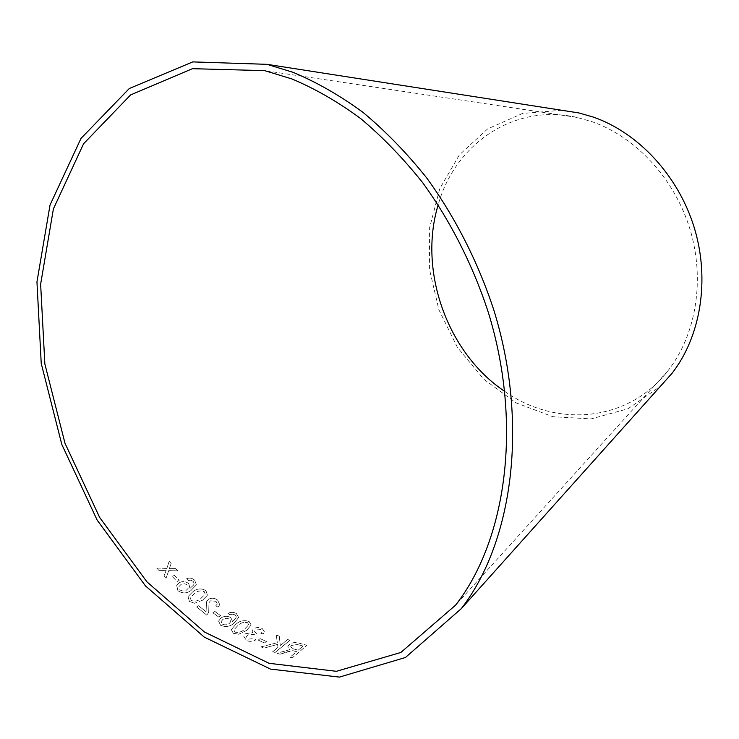 <?xml version="1.0" encoding="UTF-8"?>
<svg xmlns="http://www.w3.org/2000/svg" width="739" height="739" viewBox="0 0 739 739"><rect width="100%" height="100%" fill="white"/><g stroke="black" fill="none" stroke-linecap="round" stroke-linejoin="round"><path stroke-width="0.55" stroke-dasharray="3.69 2.77" d="M561.806 110.277L522.565 113.436L487.574 128.946L459.372 154.885L439.723 188.75L429.618 227.741L429.414 269.024L438.901 309.789L457.376 347.339L483.675 379.162L516.191 402.94L552.846 416.694L591.098 418.911L628.002 408.759L660.37 386.34M156.779 568.06L166.857 568.42L169.157 561.317L171.134 563.543L169.36 568.651L175.743 568.624L177.85 570.896L168.704 570.656L166.026 578.323L163.975 576.106L166.173 570.434L158.811 570.369L156.779 568.06L166.857 568.42M173.933 574.859L179.18 580.346L177.111 581.575L171.873 576.078L173.924 574.896L179.161 580.392L177.101 581.611L171.864 576.115L173.924 574.896M179.198 582.775C182.524 580.993 185.711 581.307 188.741 583.708L189.988 588.41L193.692 584.965L194.061 583.117L193.138 581.371L190.542 580.17L188.159 580.568L186.597 578.748C189.6 577.575 192.297 578.074 194.69 580.263L196.38 584.863L190.939 590.572C186.653 593.676 182.302 593.703 177.896 590.664L176.695 585.408L179.217 582.738C182.542 580.946 185.72 581.26 188.759 583.671L188.741 583.708M202.615 600.197L194.533 603.273L189.433 601.435L187.983 596.622L192.879 591.745C196.98 588.456 201.331 588.105 205.941 590.664L207.465 595.274L202.615 600.197L194.533 603.273M217.95 607.135L215.816 605.777L217.266 604.096L216.047 601.287L210.421 600.835L209.008 602.719L208.684 612.409L206.763 615.153L196.694 607.042L198.615 605.777L206.07 611.818L206.532 601.731L208.472 599.301C211.687 597.675 214.744 597.962 217.626 600.179L219.769 604.751L217.95 607.135L215.816 605.777M212.878 612.834L214.837 611.467L220.776 615.753L218.809 617.13L212.878 612.834L214.837 611.467M220.998 617.98C224.185 615.947 227.455 615.809 230.799 617.573L232.573 621.61L236.037 617.767L236.129 616.335L235.002 614.885L232.231 614.155L229.857 614.83L228.074 613.388C230.993 611.947 233.792 612.04 236.462 613.684L238.669 617.582L233.764 623.411C229.727 626.764 225.321 627.374 220.527 625.24L218.596 621.12L220.998 617.933C224.194 615.892 227.455 615.753 230.799 617.518L230.799 617.573M246.595 630.441L238.669 634.265L233.33 633.323L231.298 629.646L235.944 624.224C239.796 620.769 244.184 619.873 249.108 621.536L251.177 625.028L246.595 630.441L238.669 634.265M262.179 628.501L264.442 631.78L263.195 634.016L260.83 633.258L261.865 631.559L260.59 629.646L255.5 630.044L254.53 631.365L256.655 633.905L255.223 635.291L254.004 634.385L247.759 634.949L246.466 636.796L247.925 639.217L254.216 638.561L255.999 639.78C252.729 641.655 249.514 641.868 246.355 640.427L243.815 636.399L245.653 633.748L252.544 632.538L252.101 630.82L253.385 628.972C256.304 627.263 259.232 627.106 262.179 628.501L264.433 631.725L263.195 634.016M258.179 640.131L260.045 638.653L266.419 641.517L264.553 643.013L258.179 640.131L260.045 638.653M260.913 646.893L277.319 642.745L276.257 634.986L279.287 636.242L280.321 645.526L287.711 639.512L289.965 640.325L274.991 652.546L272.728 651.706L277.966 647.447L277.568 644.436L263.878 648.158L260.904 646.837L277.319 642.745M285.291 652.352L279.924 654.227L277.023 653.267L290.039 649.609L287.693 646.967L289.115 644.713C292.487 642.431 295.859 641.951 299.23 643.244L306.907 645.35L292.348 657.886L290.048 657.267L296.561 651.669L292.552 650.625L279.924 654.227M504.802 391.458C555.959 427.659 627.753 422.523 667.733 371.043C695.889 335.469 705.357 280.303 690.078 229.524C674.707 178.773 635.854 136.955 591.985 121.667L577.196 117.464C513.651 102.933 454.836 144.438 438.172 204.842M279.905 654.172L277.014 653.211L290.03 649.553L287.683 646.911L289.106 644.648C292.468 642.376 295.84 641.886 299.212 643.189L306.897 645.295L292.339 657.83L290.039 657.202L296.542 651.613L292.542 650.56L285.272 652.288M303.008 646.062L297.531 644.528L291.471 645.406L290.603 646.81L293.291 648.787L298.214 650.181L303.008 646.062L297.54 644.584L291.48 645.461L290.612 646.865L293.3 648.842L298.223 650.237L303.027 646.117M277.31 642.69L276.247 634.93L279.277 636.187L280.312 645.461L287.702 639.457L289.947 640.27L274.973 652.482L272.719 651.641L277.956 647.382L277.559 644.38L263.869 648.103L260.904 646.837M260.036 638.598L266.409 641.461L264.553 642.958L258.17 640.076M263.195 633.96L260.821 633.203L261.855 631.503L260.59 629.591L255.5 629.988L254.53 631.309L256.655 633.85L255.223 635.235L253.994 634.33L247.759 634.893L246.457 636.741L247.925 639.161L254.216 638.514L255.99 639.725C252.729 641.6 249.514 641.812 246.355 640.371L243.815 636.353L245.653 633.692L252.535 632.482L252.101 630.764L253.385 628.917C256.304 627.217 259.232 627.06 262.169 628.446M238.669 634.21L233.321 633.268L231.298 629.6L235.944 624.178C239.796 620.714 244.184 619.818 249.108 621.49L251.177 624.972L246.595 630.395M248.683 624.741L247.574 622.663C243.833 621.85 240.637 622.774 237.995 625.416L233.829 629.84L234.9 632.094C238.688 632.852 241.893 631.891 244.526 629.222L248.683 624.797L247.574 622.709C243.833 621.905 240.637 622.82 237.995 625.471L233.829 629.896L234.9 632.141C238.688 632.907 241.893 631.947 244.526 629.277L248.683 624.797M230.799 617.518L232.573 621.564L236.037 617.712L236.129 616.28L235.002 614.83L232.231 614.109L229.857 614.774L228.074 613.342C231.002 611.892 233.792 611.994 236.462 613.638L238.669 617.536L233.764 623.356C229.727 626.718 225.321 627.328 220.527 625.185L218.596 621.074L220.998 617.933M229.478 618.996L226.097 618.183L222.864 619.393L221.09 621.61L222.171 624.067C224.61 625.231 226.965 625.046 229.229 623.522L230.734 621.582L229.478 618.996L226.097 618.238L222.864 619.448L221.09 621.656L222.171 624.122C224.61 625.286 226.965 625.102 229.229 623.568L230.734 621.638L229.478 619.042M214.846 611.421L220.776 615.707L218.818 617.074L212.887 612.788M215.816 605.731L217.266 604.04L216.056 601.241L210.421 600.789L209.017 602.673L208.684 612.354L206.763 615.107L196.694 606.996L198.625 605.731L206.07 611.772L206.541 601.685L208.472 599.255C211.696 597.629 214.744 597.916 217.635 600.133L219.779 604.705L217.959 607.079M194.533 603.227L189.433 601.398L187.992 596.576L192.888 591.699C196.98 588.42 201.341 588.059 205.95 590.618L207.474 595.228L202.625 600.16M205.211 594.184L204.343 591.699C200.786 590.258 197.59 590.812 194.754 593.371L190.357 597.417L191.087 600.317C194.68 601.722 197.895 601.13 200.722 598.553L205.202 594.23L204.333 591.745C200.777 590.304 197.581 590.858 194.745 593.417L190.348 597.463L191.078 600.364C194.68 601.768 197.895 601.176 200.722 598.599L205.202 594.23M188.759 583.671L189.997 588.364L193.701 584.918L194.071 583.08L193.147 581.325L190.551 580.133L188.168 580.531L186.607 578.711C189.609 577.529 192.306 578.037 194.699 580.226L196.389 584.826L190.948 590.526C186.662 593.629 182.311 593.666 177.914 590.618L176.704 585.362L179.217 582.738M187.309 585.094C185.23 583.468 183.078 583.302 180.852 584.604L178.986 586.48L179.632 589.63C181.868 591.255 184.168 591.394 186.533 590.036L188.122 588.383L187.3 585.14C185.221 583.514 183.069 583.348 180.843 584.641L178.977 586.526L179.623 589.667C181.859 591.302 184.159 591.44 186.524 590.082L188.112 588.429L187.3 585.14M166.875 568.383L169.166 561.28L171.143 563.506L169.379 568.614L175.753 568.587L177.868 570.85L168.714 570.619L166.035 578.286L163.993 576.069L166.192 570.388L158.83 570.332L156.797 568.023M577.196 117.464L264.701 70.648M667.733 371.043L455.547 605.186"/><path stroke-width="1.11" d="M291.923 78.944L264.701 70.648L192.445 68.69L130.627 94.915L83.572 143.772L53.393 208.915L40.636 284.192L44.857 363.994L64.995 443.28L99.626 517.402L146.904 581.824L204.444 632.002L269.061 663.308L336.421 671.308L400.861 652.463L455.547 605.186C506.474 540.154 522.722 424.241 488.424 312.736C473.071 265.56 450.624 221.247 422.819 182.875C403.429 158.488 382.7 137.048 360.65 118.554C338.111 101.936 315.202 88.735 291.923 78.944M292.958 72.293L267.001 64.33L192.787 61.9L129.297 88.514L81.004 138.405L50.04 204.989L36.95 281.91L41.227 363.44L61.799 444.425L97.169 520.127L145.491 585.925L204.343 637.166L270.474 669.091L339.441 677.1L405.434 657.498L461.33 608.613C512.912 541.899 529.069 423.512 493.772 309.881C477.976 261.818 454.975 216.721 426.523 177.711C406.709 152.927 385.546 131.163 363.034 112.402C340.042 95.553 316.68 82.177 292.958 72.293M660.37 386.34L671.899 373.463C700.655 336.688 710.161 279.869 694.263 227.677C678.282 175.522 638.228 132.641 593.121 117.021L578.886 112.947L561.806 110.277M438.172 204.842C418.043 270.917 447.381 353.085 504.802 391.458M578.886 112.947L267.001 64.33M671.899 373.463L461.33 608.613"/></g></svg>
